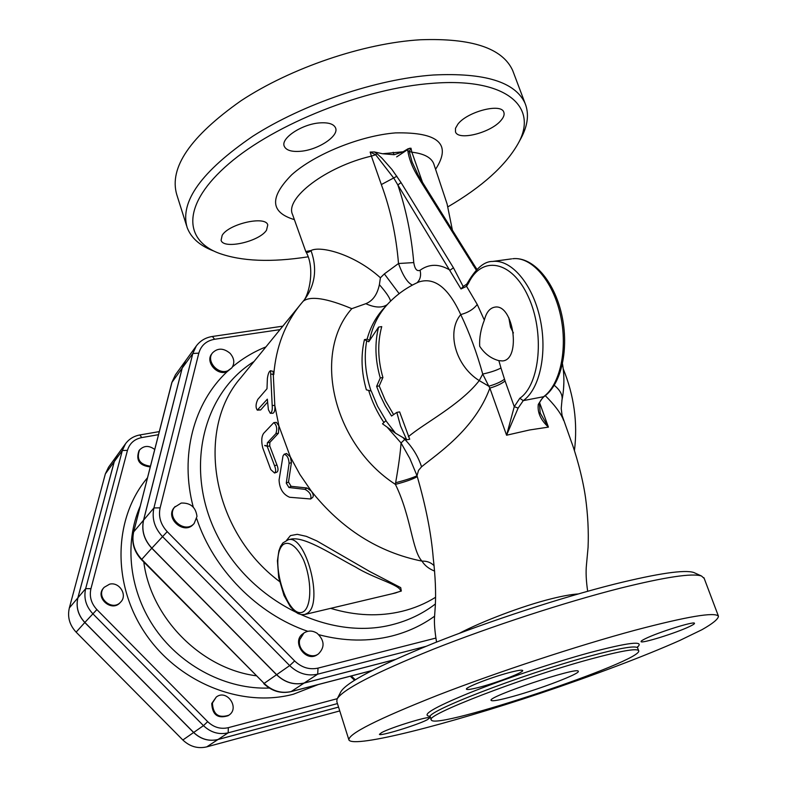 <?xml version="1.0" encoding="UTF-8"?>
<svg xmlns="http://www.w3.org/2000/svg" width="787" height="787" viewBox="0 0 787 787"><rect width="100%" height="100%" fill="white"/><g stroke="black" fill="none" stroke-linecap="round" stroke-linejoin="round"><path stroke-width="1.18" d="M150.406 466.219C139.82 464.674 136.2 459.264 139.555 449.967C143.972 445.472 149.018 445.294 154.705 449.456M150.228 466.907C139.417 465.648 135.669 460.257 138.984 450.725L139.555 449.967M355.301 679.752L351.268 675.964M368.867 671.38L368.867 672.128M354.494 680.253L350.304 676.21M212.421 702.998L216.258 697.056C226.794 688.723 240.202 708.054 228.84 715.226C218.501 718.472 213.021 714.399 212.421 702.998M228.84 715.226L228.151 715.698C217.812 718.944 212.342 714.871 211.742 703.489L216.258 697.056M109.58 584.18C119.358 581.573 127.828 595.159 120.696 602.055C112.167 612.011 95.089 596.812 104.159 587.328L109.58 584.18M120.696 602.055L120.126 602.665C111.606 612.611 94.548 597.431 103.618 587.948L104.159 587.328M230.07 353.304C234.329 358.262 234.92 363.112 231.821 367.854L227.856 370.736C218.019 375.153 205.741 360.879 212.5 352.891C217.684 347.815 223.538 347.952 230.07 353.304M231.821 367.854L227.099 371.7C217.261 376.117 205.004 361.863 211.762 353.884L212.5 352.891M299.699 639.723L303.88 633.053C308.13 630.308 312.577 630.407 317.23 633.358C324.559 640.441 324.972 647.288 318.469 653.889C310.422 660.047 297.102 650.023 299.699 639.723M318.469 653.889L317.545 654.518C305.966 663.225 290.934 641.7 302.985 633.712L303.88 633.053M194.133 523.512L193.376 524.319C183.932 535.386 164.355 517.826 174.439 507.32L181.236 503.05C190.523 502.736 195.766 507.182 196.986 516.41L194.133 523.512C184.679 534.589 165.073 517.01 175.176 506.484M117.44 454.916L114.223 461.674L77.864 597.854C75.768 607.013 78.09 615.237 84.809 622.517L193.612 732.51C200.783 739.278 208.899 741.62 217.96 739.534L338.558 707.12M114.223 461.674L105.35 473.892L108.508 467.262L117.411 454.955M339.758 710.927L206.774 746.863C197.862 748.929 189.883 746.637 182.85 740.006L76.123 632.148C69.531 625.016 67.269 616.939 69.345 607.928L105.35 473.892M337.259 698.689L228.319 727.67C220.645 729.411 213.769 727.414 207.689 721.659L96.89 609.591C91.184 603.413 89.197 596.438 90.948 588.676L85.665 588.627L122.339 450.518L114.282 461.605L117.47 454.876L125.556 443.701L122.339 450.518L127.464 450.351C129.609 443.376 134.361 439.116 141.739 437.582L158.482 434.68M96.89 609.591L84.858 622.458C78.139 615.178 75.818 606.954 77.913 597.795L85.665 588.627C83.56 597.933 85.921 606.285 92.768 613.693L203.469 725.644C210.759 732.53 219.002 734.93 228.191 732.825L218.029 739.485L338.548 707.09M218.029 739.485C208.968 741.57 200.852 739.229 193.681 732.461L84.858 622.458M114.282 461.605L77.913 597.795M394.956 659.565L304.175 683.027C294.033 685.241 284.855 682.457 276.65 674.675L151.861 548.146C144.139 539.774 141.385 530.438 143.598 520.138L182.21 368.09L185.673 360.662L196.307 345.965L192.815 353.501L153.918 507.94L160.125 507.851L198.816 353.137C201.088 345.395 206.351 340.771 214.595 339.266L279.985 329.625M143.814 562.046C150.799 617.795 201.049 668.606 256.011 675.758M185.634 360.712L182.141 368.188L143.529 520.217C141.316 530.517 144.07 539.843 151.793 548.214L276.562 674.734C284.776 682.516 293.945 685.3 304.087 683.086L394.779 659.644M288.249 539.734L282.887 542.932L280.585 546.375L278.893 550.841L277.427 560.767L278.687 577.481L283.999 595.444L290.305 606.659L294.948 611.568L298.165 613.624L301.46 614.627L304.717 614.499L307.432 613.211C323.969 603.275 305.7 533.881 288.249 539.734L292.056 538.928C306.497 537.049 334.396 556.055 355.242 566.876C374.504 578.829 400.406 584.849 400.711 591.106L395.546 592.955L304.884 614.46M392.32 593.723L401.321 591.047L400.701 587.623L369.821 571.569L316.787 540.895L306.32 536.35L297.26 534.324L290.462 535.593L286.655 540.216M276.385 422.373L278.913 425.915L278.45 433.214L269.882 442.373L269.725 445.944L276.945 464.96C278.372 468.668 278.352 471.059 276.896 472.151L274.565 473.017C276.011 471.925 276.011 469.495 274.555 465.737L267.226 446.396L267.364 442.776L275.903 433.607C277.408 428.748 276.719 425.078 273.827 422.599L263.675 433.303C261.5 436.401 261.186 441.222 262.71 447.773L270.787 469.603L274.565 473.017M273.128 371.375L274.82 405.482L278.913 425.915L290.324 456.863L291.436 462.5L288.495 482.047L291.111 486.317L307.048 487.989L311.258 491.009C313.305 493.951 313.767 496.095 312.646 497.453L310.688 498.978C311.642 495.082 309.734 491.885 304.982 489.366L288.937 487.507L286.271 483.159L289.085 463.425C288.809 458.211 287.166 455.142 284.146 454.247L282.995 455.978L279.07 479.972C279.474 488.629 282.995 494.393 289.636 497.266L310.688 498.978M272.184 405.443C272.548 409.929 271.918 412.545 270.305 413.293L268.387 409.702L267.334 399.166L257.3 410.135C255.509 407.548 255.667 403.987 257.772 399.432L267 388.729L267.383 378.458C268.052 373.835 269.105 371.257 270.541 370.726L272.184 405.443L274.82 405.482C275.165 409.919 274.535 412.506 272.902 413.254L270.354 413.293M267.56 402.127L260.674 409.948L257.349 410.145M301.893 302.759L240.852 377.671C194.93 429.958 211.87 531.274 279.523 581.514M330.629 608.351C355.36 615.798 379.167 616.792 402.059 611.302C414.188 608.321 425.354 603.649 435.555 597.294M434.109 565.715C430.892 562.449 426.859 560.924 422.019 561.141C424.655 565.459 428.856 568.785 434.611 571.106M284.146 454.247L286.576 453.479L290.324 456.863L299.847 474.404L311.258 491.009C341.44 528.953 378.36 552.326 422.019 561.141C412.044 550.9 411.276 516.734 395.418 484.389L395.635 482.746C398.635 465.678 400.435 452.417 401.045 442.963L387.617 427.735M563.502 389.476L563.876 382.413M561.869 400.632L562.007 399.924C562.784 395.094 560.206 390.224 554.274 385.315M406.279 438.851L400.524 425.905L396.825 412.388L391.542 416.028L385.246 405.777L380.013 395.104L376.629 386.358L380.269 377.967C375.124 360.082 374.573 343.122 378.596 327.087L368.749 341.774L364.45 339.62C360.702 355.517 361.341 372.261 366.368 389.831L371.238 391.05L377.563 406.171L386.004 420.563L382.512 423.819L395.487 433.184L406.771 439.785L406.279 438.851L405.767 439.235M396.825 412.388L399.619 411.886L409.702 439.235L406.771 439.785M364.45 339.62L367.411 339.158L369.506 340.417M376.629 386.358L379.206 385.925L385.374 400.593L393.589 414.562M380.269 377.967L382.915 377.514L379.206 385.925M378.596 327.087L381.734 326.615C377.386 342.581 377.78 359.551 382.915 377.514M405.325 438.998L404.793 439.412C412.565 447.311 418.153 456.44 421.557 466.799C436.224 454.64 474.63 429.83 489.848 388.099L506.572 435.221L518.131 408.109L523.257 400.632L519.804 398.271L514.265 406.663L518.131 408.109M504.467 379.226C500.748 381.99 495.535 384.312 488.796 386.201L489.848 388.099C496.44 386.171 501.516 383.8 505.077 380.987L500.975 368.001C496.351 370.411 490.271 372.428 482.726 374.051L488.796 386.201L479.253 380.603C460.316 404.921 423.78 423.455 408.404 436.687M403.18 437.828L404.793 439.412L401.045 442.963L409.85 458.526L417.012 475.722L418.527 470.38L421.557 466.799M417.031 282.779C420.288 279.572 421.301 275.401 420.061 270.266C429.161 263.694 439.166 263.665 450.066 270.177L453.44 267.787L401.055 182.604L397.838 184.955L461.015 288.957L463.081 286.557L466.73 284.137L468.344 281.53C476.43 267.954 484.536 261.264 492.662 261.441C511.186 259.11 532.494 283.832 540.01 318.282C547.683 352.665 539.813 389.083 523.257 400.632L543.994 396.638C561.544 384.371 569.267 348.572 561.761 314.849C554.294 281.195 533.084 256.434 512.731 258.726C531.51 256.365 552.976 280.87 560.452 315.075C568.086 349.221 559.99 385.443 543.178 396.982L538.288 404.38L539.42 403.524C539.725 401.616 541.249 399.324 543.994 396.638M538.288 404.38C537.295 412.447 540.679 420.022 548.421 427.115L539.961 412.673M468.344 281.53L468.511 283.192C481.614 255.332 511.717 260.212 528.156 296.404C544.958 332.203 540.118 384.538 519.804 398.271M505.077 380.987L514.265 406.663L506.572 435.221L529.612 429.968L548.421 427.115L539.656 402.875M466.73 284.137L466.563 286.32L468.511 283.192M461.015 288.957L466.563 286.32L477.247 304.451C473.577 309.242 468.068 312.626 460.739 314.584C469.436 332.773 476.765 352.596 482.726 374.051L479.253 380.603C455.535 365.906 446.209 331.78 460.739 314.584C448.364 287.658 434.345 276.808 418.674 282.031L418.674 282.031C406.751 287.344 396.333 294.8 387.44 304.402L383.761 308.386C375.891 316.974 370.343 327.244 367.106 339.207M472.977 265.14L474.482 265.583L421.724 181.079L420.219 180.567L476.233 270.02M421.763 181.138L418.113 174.94M412.054 161.886L409.279 151.498L407.794 150.691C408.955 158.335 411.857 166.185 416.5 174.222L418.074 174.871L412.063 161.915M401.055 182.604L391.985 169.53L382 158.207L376.963 153.652L375.665 154.744L370.156 152.068L374.386 151.95L382.561 153.75L394.1 154.724L403.072 151.783L408.079 148.753L410.981 148.192L409.279 151.498L411.867 152.196L410.981 148.192M453.44 267.787L463.179 286.517M422.491 182.309L411.867 152.196C423.721 153.583 430.971 157.331 433.607 163.411L433.922 164.296M370.156 152.068L371.385 156.111L375.665 154.744L393.933 178.334L397.838 184.955C406.072 209.273 411.385 235.146 413.765 262.583L398.497 263.517L384.361 273.906L380.406 277.772C354.258 254.122 320.496 245.495 310.993 250.532L305.779 251.525C306.576 252.961 308.327 252.676 311.042 250.669M310.993 250.532C317.427 268.633 315.233 285.042 304.402 299.778L303.369 301.037C308.888 295.302 315.548 267.885 305.779 251.525L292.567 214.566C284.569 198.452 325.907 166.687 371.385 156.111L381.341 184.571C390.49 209.381 396.215 235.697 398.497 263.517C402.983 275.834 407.627 283.025 412.437 285.071M508.815 317.702L510.517 327.185L513.429 332.96M382.561 153.75L403.072 151.783M545.293 395.674C554.402 404.764 560.314 412.526 563.049 418.959L563.581 420.406M436.549 642.084C434.749 631.164 434.08 622.625 434.572 616.447L435.28 606.256C436.047 592.65 435.378 576.645 433.253 558.219C431.296 533.96 425.974 506.759 417.277 476.617L417.012 475.722C412.85 477.768 405.718 480.109 395.635 482.746M578.209 593.959C571.578 594.362 562.636 595.966 551.392 598.769C522.253 605.99 481.9 621.464 459.254 633.348M498.86 360.653C490.99 358.547 484.595 353.747 479.677 346.241C479.253 337.771 480.808 329.064 484.349 320.122C486.297 312.39 489.78 308.061 494.797 307.146C513.419 303.32 521.486 359.718 502.559 360.938L498.86 360.653L500.975 368.001M635.247 630.171C687.228 616.457 714.96 611.804 718.452 616.211C718.206 619.123 712.697 623.629 701.925 629.718L679.978 640.372C644.474 656.191 593.191 675.521 539.98 693.406C446.76 724.62 354.406 748.191 348.956 740.065C347.638 734.153 377.219 719.22 437.7 695.255C496.754 672.324 577.274 645.783 635.247 630.171M481.27 686.736C472.259 689.166 467.33 690.002 466.465 689.225C464.537 687.749 490.026 677.735 508.254 672.855C517.079 670.494 521.879 669.698 522.657 670.475C524.378 672.049 499.214 681.896 481.27 686.736M427.213 719.79C417.169 725.122 379.344 736.652 379.432 734.33L381.705 732.559C391.159 727.345 430.194 715.432 429.791 717.852L427.213 719.79M645.615 638.562C658.385 632.246 694.596 620.923 694.478 623.274C694.705 623.786 693.042 624.878 689.481 626.56C676.171 632.984 641.208 643.874 641.071 641.621C640.834 641.149 642.349 640.136 645.615 638.562M348.838 739.691L336.836 701.66L337.033 699.122C342.384 689.668 374.563 673.003 433.568 649.127C490.891 626.422 565.351 602.114 619.999 588.263C665.182 577.028 692.353 572.956 701.512 576.015L704.208 578.435M695.029 573.074L693.859 572.533C684.739 569.473 658.306 573.329 614.549 584.121C561.643 597.431 489.809 620.884 434.404 642.93C377.357 666.136 346.142 682.457 340.781 691.901L337.298 698.61M409.771 148.202L396.658 156.898M186.598 225.78L176.76 194.625C168.89 167.769 190.287 136.495 240.95 100.795C290.816 67.908 363.653 43.108 420.455 39.763C471.767 37.914 502.509 48.155 512.691 70.496L513.655 73.073M520.315 139.535L520.964 138.355C527.9 125.408 529.267 113.721 525.057 103.294C515.239 81.937 484.644 72.502 433.273 75.011C376.393 79.025 303.093 103.943 252.696 136.299C201.472 171.369 179.613 201.757 187.129 227.463C190.975 237.792 199.682 245.583 213.267 250.837M307.963 256.837C271.151 262.563 241.442 261.343 218.816 253.178C182.899 239.642 182.279 203.626 228.869 163.735C275.037 123.903 364.853 88.065 432.643 83.304C506.887 77.372 539.095 107.16 517.925 143.913C505.343 165.89 481.998 186.873 447.872 206.863M319.847 122.89C328.494 122.329 333.727 123.982 335.537 127.868C339.413 135.954 317.978 150.051 300.359 151.301C291.544 151.97 286.183 150.297 284.284 146.303C280.339 138.423 301.972 124.002 319.847 122.89M501.093 120.303C491.177 132.688 458.211 141.109 455.496 131.872L455.466 128.34L457.906 124.139C467.262 111.656 501.23 102.831 503.798 112.157C504.683 114.43 503.778 117.145 501.093 120.303M222.16 235.352C228.761 223.793 265.74 215.431 267.767 224.944L266.518 230.197C259.336 241.658 223.351 249.725 221.098 240.271L222.16 235.352M513.321 696.318C499.804 700.066 492.416 701.443 491.167 700.43C486.11 697.174 578.347 666.264 578.278 671.272C580.747 673.436 540.895 688.704 513.321 696.318M589.778 659.29C620.077 651.085 636.358 648.173 638.591 650.554C645.911 660.204 434.188 730.907 431.345 719.948C423.298 715.855 521.515 677.755 589.778 659.29M380.406 277.772L379.393 284.687C377.268 294.594 372.743 300.929 365.817 303.693L351.799 308.671C312.164 353.294 332.95 444.025 395.418 484.389C405.748 481.713 413.027 479.116 417.277 476.617M303.202 301.224L303.241 301.185C310.56 295.696 326.753 298.194 351.799 308.671M390.568 301.155C389.86 297.84 386.132 292.351 379.393 284.687M384.361 273.906L399.147 293.659M365.817 303.693C374.868 307.776 382 308.101 387.194 304.658M435.831 638.08L318.017 668.114C309.419 669.963 301.628 667.573 294.643 660.942L167.218 531.648C160.646 524.526 158.276 516.587 160.125 507.851M265.908 346.91C253.699 351.789 242.563 358.439 232.499 366.86M318.883 634.725C344.185 641.356 368.483 641.798 391.769 636.034C407.617 632 421.891 625.39 434.581 616.211M196.711 518.643C213.592 569.749 257.556 614.254 307.776 631.302M227.099 371.7C193.75 402.885 179.534 455.486 193.258 507.103M435.378 603.983C422.678 613.742 408.207 620.668 391.965 624.75C329.655 640.864 250.797 601.947 217.566 536.095C183.833 470.439 202.2 393.618 254.014 361.508M339.709 710.779L339.158 711.104M193.612 732.51L182.85 740.006M217.96 739.534L206.774 746.863M77.864 597.854L69.345 607.928M84.809 622.517L76.123 632.148M90.948 588.676L127.464 450.351M147.425 477.866C113.81 517.512 111.557 583.118 144.877 632.817C177.99 682.624 241.53 708.084 293.384 694.223L318.263 684.542M269.292 688.045C227.099 689.707 182.151 666.904 155.737 629.57C129.383 592.188 123.746 543.581 140.175 506.198M264.737 445.412L268.249 446.209M141.739 437.582L139.87 434.955C133.879 436.057 129.107 438.969 125.556 443.701M193.681 732.461L203.469 725.644L207.689 721.659M337.446 703.588L228.191 732.825L228.319 727.67M182.141 368.188L171.841 382.492L133.692 531.855L172.009 382.138L175.432 374.809L185.604 360.751M133.524 532.16C131.321 542.41 133.977 551.589 141.493 559.685L141.749 559.36C134.174 551.156 131.488 541.987 133.692 531.855L143.529 520.217M141.493 559.685L264.127 683.401L141.749 559.36L151.793 548.214M290.659 691.675L291.18 691.547C281.195 693.741 272.174 691.025 264.127 683.401L276.562 674.734M371.946 670.544L291.18 691.547L304.087 683.086M304.362 299.827L300.614 304.294C284.924 323.703 275.981 347.146 273.778 374.612L271.141 374.032M283.192 544.565C289.085 540.561 297.152 546.542 303.575 560C311.642 579.439 311.859 604.495 304.185 611.194C288.317 623.265 267.914 557.747 283.192 544.565M395.487 433.184L385.866 420.691M371.041 391.011C365.306 373.697 363.85 356.993 366.683 340.889M369.605 340.259C372.497 326.182 378.439 314.229 387.44 304.402M383.918 422.511C377.121 412.339 372.035 401.645 368.67 390.421M291.436 462.5L289.085 463.425M307.048 487.989L304.982 489.366M291.111 486.317L288.937 487.507M288.495 482.047L286.271 483.159M260.674 409.948L258.077 409.742M278.45 433.214L275.903 433.607M276.945 464.96L274.555 465.737M269.725 445.944L267.226 446.396M269.882 442.373L267.364 442.776M511.609 258.874L492.662 261.441M408.079 148.753L407.794 150.691M416.5 174.222L420.219 180.567M376.963 153.652L374.386 151.95M421.783 180.292L421.193 180.223M381.341 184.571L396.904 176.239M435.673 169.146C451.876 144.119 438.497 132.029 395.536 132.895C360.721 135.59 314.702 154.104 291.721 174.773C269.41 197.38 270.236 212.313 294.22 219.583M484.349 320.122L477.247 304.451M420.061 270.266C416.894 271.604 414.798 269.046 413.765 262.583M637.519 647.071C644.72 640.461 628.636 642.359 589.256 652.767C552.553 662.782 502.116 679.732 468.176 693.416C433.48 707.759 420.74 715.393 429.968 716.327M304.175 683.027L317.692 674.164L425.757 646.412M143.598 520.138L153.918 507.94C151.684 518.417 154.508 527.92 162.388 536.459L289.675 665.595C298.057 673.544 307.392 676.397 317.692 674.164L318.017 668.114M393.175 152.304L394.031 154.724M214.595 339.266L212.401 336.472L282.808 326.162M431.266 719.721L430.44 717.203C422.353 712.992 520.492 674.784 588.745 656.407C619.054 648.242 635.335 645.379 637.598 647.819L637.618 646.639M198.816 353.137L192.815 353.501L182.21 368.09M151.861 548.146L167.218 531.648M276.65 674.675L289.675 665.595L294.643 660.942M264.786 445.658L267.649 446.318M159.269 431.61L139.87 434.955M171.841 382.492L175.432 374.809M371.769 670.632L290.934 691.655C280.772 693.868 271.702 691.173 263.724 683.578M562.498 363.879C564.505 375.92 564.338 387.942 562.007 399.924L561.22 408.443L562.056 415.32L571.224 441.359C574.825 450.715 582.331 475.259 585.518 497.551C587.879 514.816 588.735 531.422 588.076 547.358L586.443 565.046C585.735 572.09 586.138 580.826 587.673 591.273M270.541 370.726L273.168 371.375M276.434 422.373L273.827 422.599M540.226 413.411L539.42 403.544M474.482 265.583L476.932 269.311M540.207 413.372L539.971 412.722M452.417 230.237L447.105 203.971L433.804 163.962M718.452 616.211L703.942 577.727M693.859 572.533L701.512 576.015M525.057 103.294L512.691 70.496M517.925 143.913L520.964 138.355M429.732 716.072L430.361 716.977M638.591 650.554L637.598 647.819M563.207 368.808C574.087 395.546 577.835 422.806 574.441 450.587M212.401 336.472C205.643 337.534 200.272 340.692 196.307 345.965"/></g></svg>
